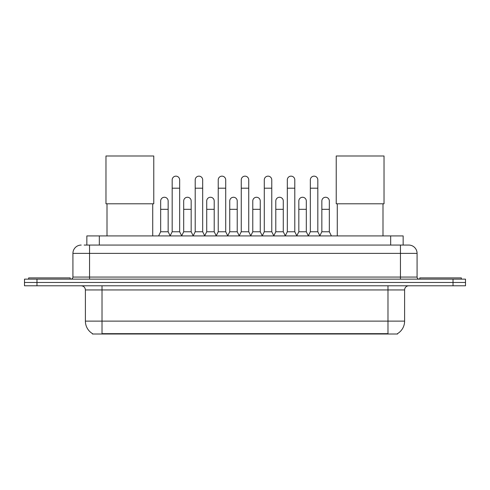 <?xml version="1.0" encoding="UTF-8"?>
<svg xmlns="http://www.w3.org/2000/svg" width="490" height="490" viewBox="0 0 490 490"><rect width="100%" height="100%" fill="white"/><g stroke="black" fill="none" stroke-linecap="round" stroke-linejoin="round"><path stroke-width="0.73" d="M84.145 245.061L89.547 245.061L84.145 245.061L86.853 245.061L86.853 235.917L403.148 235.917L403.148 245.061M397.543 333.604L397.543 334.009L92.457 334.009L92.457 333.604M92.579 333.678A14.547 14.547 0 0 1 85.395 321.128L102.018 321.128L102.018 333.678L387.982 333.678L387.982 321.128L404.605 321.128L404.605 289.951A4.159 4.159 0 0 1 408.764 285.799M85.395 321.128L85.395 289.951C85.144 287.428 83.759 286.044 81.236 285.799M397.421 333.678A14.547 14.547 0 0 0 404.605 321.128M36.971 279.147L465.5 279.147L465.5 282.473L24.5 282.473L24.5 285.799L36.971 285.799L36.971 282.473L24.5 282.473L24.5 279.147L36.971 279.147L36.971 282.473L465.5 282.473L465.5 285.799L36.971 285.799M81.236 245.061A8.312 8.312 0 0 0 72.924 253.373L72.924 277.064A2.076 2.076 0 0 1 70.842 279.147M408.764 245.061L400.452 245.061L408.764 245.061A8.312 8.312 0 0 1 417.076 253.373L417.076 277.064C417.198 278.332 417.89 279.024 419.158 279.147M417.076 253.373L89.547 253.373L89.547 245.061L400.452 245.061L400.452 277.064L417.076 277.064M70.223 279.147L70.223 277.897L28.659 277.897L28.659 279.147M461.341 279.147L461.341 277.897L419.777 277.897L419.777 279.147M107.004 203.791L107.004 235.917M152.727 203.791L152.727 235.917M105.969 155.992L153.768 155.992L153.768 203.791L105.969 203.791L105.969 155.992M337.273 203.791L337.273 235.917M382.996 203.791L382.996 235.917M336.232 155.992L384.031 155.992L384.031 203.791L336.232 203.791L336.232 155.992M170.104 235.917L172.18 231.764L179.659 231.764L181.741 235.917M179.659 231.764L179.659 179.891A3.742 3.742 0 0 0 175.922 176.149A3.742 3.742 0 0 1 176.155 176.155M172.18 231.764L172.18 188.203L179.659 188.203M172.18 188.203L172.18 179.891A3.742 3.742 0 0 1 175.922 176.149M193.127 235.917L195.204 231.764L202.689 231.764L204.765 235.917M202.689 231.764L202.689 179.891A3.742 3.742 0 0 0 198.946 176.149A3.742 3.742 0 0 1 199.179 176.155M195.204 231.764L195.204 188.203L202.689 188.203M195.204 188.203L195.204 179.891A3.742 3.742 0 0 1 198.946 176.149M216.151 235.917L218.234 231.764L225.712 231.764L227.795 235.917M225.712 231.764L225.712 179.891A3.742 3.742 0 0 0 221.976 176.149A3.742 3.742 0 0 1 222.209 176.155M218.234 231.764L218.234 188.203L225.712 188.203M218.234 188.203L218.234 179.891A3.742 3.742 0 0 1 221.976 176.149M239.181 235.917L241.258 231.764L248.742 231.764L250.819 235.917M248.742 231.764L248.742 179.891A3.742 3.742 0 0 0 245 176.149A3.742 3.742 0 0 1 245.233 176.155M241.258 231.764L241.258 188.203L248.742 188.203M241.258 188.203L241.258 179.891A3.742 3.742 0 0 1 245 176.149M262.205 235.917L264.288 231.764L271.766 231.764L273.849 235.917M271.766 231.764L271.766 179.891A3.742 3.742 0 0 0 268.024 176.149A3.742 3.742 0 0 1 268.263 176.155M264.288 231.764L264.288 188.203L271.766 188.203M264.288 188.203L264.288 179.891A3.742 3.742 0 0 1 268.024 176.149M285.235 235.917L287.312 231.764L294.796 231.764L296.873 235.917M294.796 231.764L294.796 179.891A3.742 3.742 0 0 0 291.054 176.149A3.742 3.742 0 0 1 291.287 176.155M287.312 231.764L287.312 188.203L294.796 188.203M287.312 188.203L287.312 179.891A3.742 3.742 0 0 1 291.054 176.149M308.259 235.917L310.342 231.764L317.82 231.764L319.897 235.917M317.82 231.764L317.82 179.891A3.742 3.742 0 0 0 314.078 176.149A3.742 3.742 0 0 1 314.317 176.155M310.342 231.764L310.342 188.203L317.82 188.203M310.342 188.203L310.342 179.891A3.742 3.742 0 0 1 314.078 176.149M158.589 235.917L160.665 231.764L168.15 231.764L170.165 235.794M168.15 231.764L168.15 201.004A3.742 3.742 0 0 0 164.64 197.268A3.742 3.742 0 0 1 168.15 201.004M160.665 231.764L160.665 209.316L168.15 209.316M160.665 209.316L160.665 201.004A3.742 3.742 0 0 1 164.64 197.268M181.674 235.794L183.695 231.764L191.174 231.764L193.189 235.794M191.174 231.764L191.174 201.004A3.742 3.742 0 0 0 187.67 197.268A3.742 3.742 0 0 1 191.174 201.004M183.695 231.764L183.695 209.316L191.174 209.316M183.695 209.316L183.695 201.004A3.742 3.742 0 0 1 187.67 197.268M204.704 235.794L206.719 231.764L214.204 231.764L216.219 235.794M214.204 231.764L214.204 201.004A3.742 3.742 0 0 0 210.694 197.268A3.742 3.742 0 0 1 214.204 201.004M206.719 231.764L206.719 209.316L214.204 209.316M206.719 209.316L206.719 201.004A3.742 3.742 0 0 1 210.694 197.268M227.728 235.794L229.749 231.764L237.227 231.764L239.243 235.794M237.227 231.764L237.227 201.004A3.742 3.742 0 0 0 233.724 197.268A3.742 3.742 0 0 1 237.227 201.004M229.749 231.764L229.749 209.316L237.227 209.316M229.749 209.316L229.749 201.004A3.742 3.742 0 0 1 233.724 197.268M250.757 235.794L252.773 231.764L260.251 231.764L262.273 235.794M260.251 231.764L260.251 201.004A3.742 3.742 0 0 0 256.748 197.268A3.742 3.742 0 0 1 260.251 201.004M252.773 231.764L252.773 209.316L260.251 209.316M252.773 209.316L252.773 201.004A3.742 3.742 0 0 1 256.748 197.268M273.781 235.794L275.796 231.764L283.281 231.764L285.296 235.794M283.281 231.764L283.281 201.004A3.742 3.742 0 0 0 279.778 197.268A3.742 3.742 0 0 1 283.281 201.004M275.796 231.764L275.796 209.316L283.281 209.316M275.796 209.316L275.796 201.004A3.742 3.742 0 0 1 279.778 197.268M296.811 235.794L298.827 231.764L306.305 231.764L308.326 235.794M306.305 231.764L306.305 201.004A3.742 3.742 0 0 0 302.802 197.268A3.742 3.742 0 0 1 306.305 201.004M298.827 231.764L298.827 209.316L306.305 209.316M298.827 209.316L298.827 201.004A3.742 3.742 0 0 1 302.802 197.268M319.835 235.794L321.85 231.764L329.335 231.764L331.412 235.917M329.335 231.764L329.335 201.004A3.742 3.742 0 0 0 325.832 197.268A3.742 3.742 0 0 1 329.335 201.004M321.85 231.764L321.85 209.316L329.335 209.316M321.85 209.316L321.85 201.004A3.742 3.742 0 0 1 325.832 197.268M386.322 334.009L386.322 333.604M103.678 334.009L103.678 333.604M99.323 245.061L99.323 235.917M390.677 245.061L390.677 235.917M387.982 285.799L387.982 289.951L85.395 289.951M404.605 289.951L387.982 289.951L387.982 321.128L102.018 321.128L102.018 285.799M453.03 285.799L453.03 279.147M89.547 279.147L89.547 253.373L72.924 253.373M72.924 277.064L400.452 277.064L400.452 279.147"/></g></svg>
